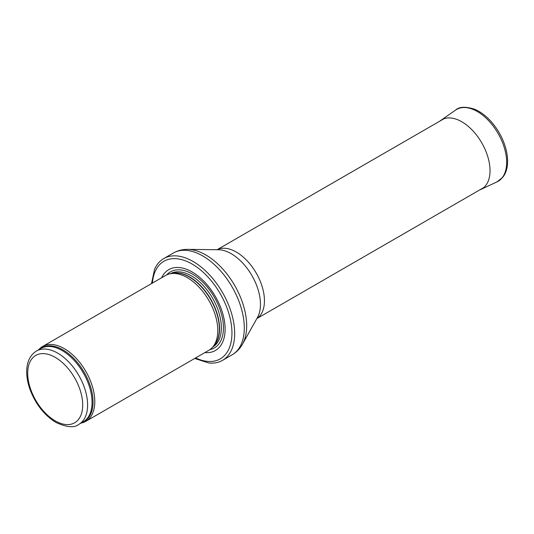 <?xml version="1.0" encoding="UTF-8"?>
<svg xmlns="http://www.w3.org/2000/svg" width="534" height="534" viewBox="0 0 534 534"><rect width="100%" height="100%" fill="white"/><g stroke="black" fill="none" stroke-linecap="round" stroke-linejoin="round"><path stroke-width="0.8" d="M194.716 358.461L208.667 362.96A58.773 33.936 -120 0 0 222.504 360.377A58.773 33.936 -120 0 0 231.516 313.284A58.773 33.936 -120 0 0 193.114 261.493A58.773 33.936 -120 0 0 163.731 258.583A58.773 33.936 -120 0 0 154.58 269.276L151.502 283.607M204.902 352.58A46.672 26.947 -120 0 0 215.442 296.59A46.672 26.947 -120 0 0 161.689 277.727M81.101 423.055A43.214 24.951 -120 0 0 85.834 421.319L208.827 350.311A43.214 24.951 -120 0 0 212.532 347.267A43.214 24.951 -120 0 0 208.827 300.408A43.214 24.951 -120 0 0 170.099 273.775A43.214 24.951 -120 0 0 165.613 275.457L42.62 346.466A43.214 24.951 -120 0 0 38.755 349.697M85.834 421.319A43.214 24.951 -120 0 0 85.834 371.417A43.214 24.951 -120 0 0 42.62 346.466M195.631 357.927A56.35 32.534 -120 0 0 231.936 331.701A56.35 32.534 -120 0 0 193.288 264.751A56.35 32.534 -120 0 0 152.417 283.08M209.882 349.643A43.928 25.358 -120 0 0 214.348 297.224A43.928 25.358 -120 0 0 166.721 274.883M212.699 347.073A42.353 24.451 -120 0 0 212.592 298.239A42.353 24.451 -120 0 0 170.353 273.722M213.6 346.059A42.353 24.451 -120 0 0 210.803 299.267A42.353 24.451 -120 0 0 171.681 273.455M212.532 347.267L214.207 345.378A42.4 24.477 -120 0 0 210.576 299.4A42.4 24.477 -120 0 0 172.575 273.268L170.099 273.775M82.029 422.521A42.56 24.571 -120 0 0 84.232 372.345A42.56 24.571 -120 0 0 39.676 349.169M78.832 424.37L83.291 421.787A42.353 24.451 -120 0 0 83.291 372.886A42.353 24.451 -120 0 0 40.944 348.435L36.479 351.012C30.138 355.043 26.874 361.745 26.7 371.13C26.627 376.77 27.661 382.691 29.811 388.892C35.391 403.904 44.095 415.085 55.923 422.441C66.79 427.407 74.426 428.048 78.832 424.37A42.353 24.451 -120 0 0 78.832 375.462A42.353 24.451 -120 0 0 36.479 351.012M55.209 420.859A38.895 22.455 60 0 1 31.393 359.469A38.895 22.455 60 0 1 79.025 386.976A38.895 22.455 60 0 1 55.209 420.859M222.504 360.377L232.116 354.83A58.773 33.936 -120 0 0 241.128 307.731A58.773 33.936 -120 0 0 202.733 255.94A58.773 33.936 -120 0 0 173.343 253.029L163.731 258.583M187.801 249.378L218.393 249.738A41.332 23.863 -120 0 1 231.242 253.723A41.332 23.863 -120 0 1 257.488 317.463L242.509 344.136A57.832 33.388 -120 0 0 205.784 254.945A57.832 33.388 -120 0 0 187.801 249.378C182.601 249.305 177.782 250.519 173.343 253.029M256.881 318.551A39.756 22.955 -120 0 0 262.121 286.484A39.756 22.955 -120 0 0 236.335 252.068A39.756 22.955 -120 0 0 217.144 249.725M497.014 181.874L502.854 177.195C505.224 174.124 506.706 170.333 507.3 165.814C507.921 160.974 507.56 155.728 506.205 150.081C503.642 139.835 498.809 130.55 491.707 122.226C486.487 116.238 480.9 111.953 474.96 109.363C465.748 106.379 459.287 106.626 455.582 110.104A41.485 23.95 -120 0 1 498.062 133.42A41.485 23.95 -120 0 1 497.014 181.874L480.74 189.503A39.957 23.069 -120 0 0 481.748 142.838A39.957 23.069 -120 0 0 440.837 120.384L439.889 121.098M242.509 344.136C239.973 348.675 236.509 352.24 232.116 354.83M256.854 318.591L483.624 187.668M217.098 249.725L443.867 118.802M480.74 189.503L479.645 189.964M455.582 110.104L440.837 120.384"/></g></svg>

